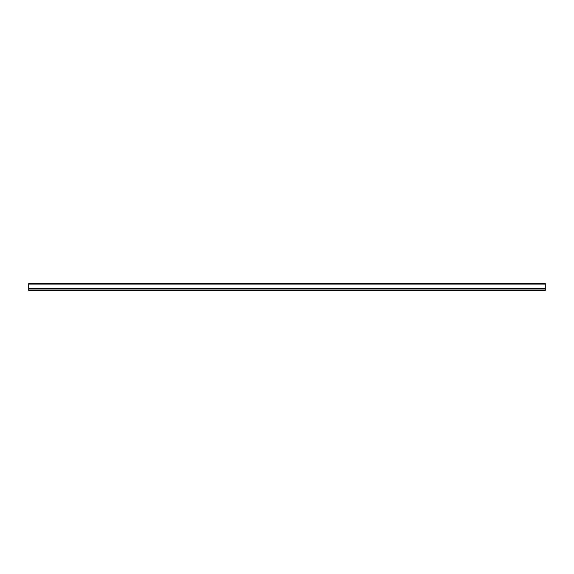 <?xml version="1.0" encoding="UTF-8"?>
<svg xmlns="http://www.w3.org/2000/svg" width="574" height="574" viewBox="0 0 574 574"><rect width="100%" height="100%" fill="white"/><g stroke="black" fill="none" stroke-linecap="round" stroke-linejoin="round"><path stroke-width="0.86" d="M28.7 290.322L28.7 283.678L545.3 283.678L545.3 290.322L28.7 290.322L28.7 289.002L545.3 289.002M28.7 289.002L28.7 283.678M28.7 284.101L545.3 284.101M28.7 288.579L545.3 288.579"/></g></svg>

